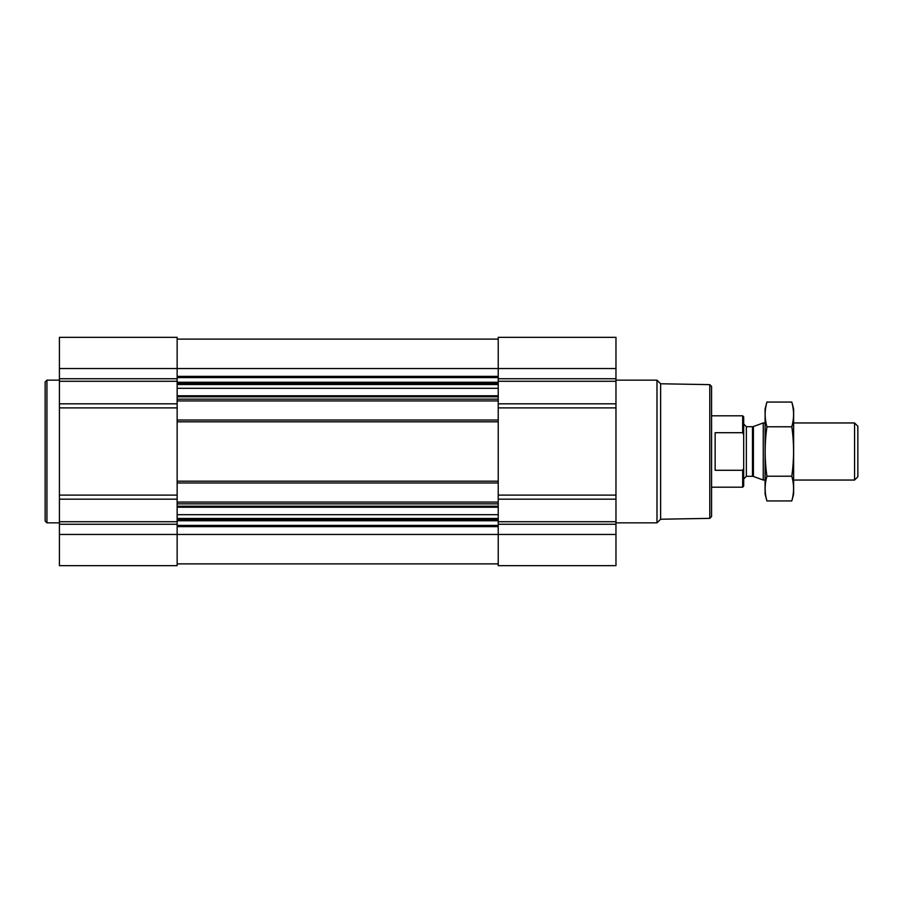 <?xml version="1.0" encoding="UTF-8"?>
<svg xmlns="http://www.w3.org/2000/svg" width="903" height="903" viewBox="0 0 903 903"><rect width="100%" height="100%" fill="white"/><g stroke="black" fill="none" stroke-linecap="round" stroke-linejoin="round"><path stroke-width="1.35" d="M177.146 400.932L177.146 565.662L59.417 565.662L59.417 337.338L177.146 337.338L177.146 400.932L498.23 400.932L498.23 565.662L615.97 565.662L615.97 534.452L59.417 534.452M615.97 534.452L615.97 337.338L498.23 337.338L498.23 400.932M177.146 563.878L498.23 563.878M177.146 339.122L498.23 339.122M177.146 420.019L498.23 420.019M177.146 482.981L498.23 482.981M177.146 502.068L498.23 502.068M709.792 384.633L709.792 518.367L711.575 516.584L711.575 386.416L709.792 384.633L660.624 383.775L656.989 380.152L615.97 380.152M709.792 518.367L660.624 519.225L660.624 383.775M660.624 519.225L656.989 522.848L656.989 380.152M59.417 522.848L46.933 522.848L46.933 380.152L59.417 380.152M46.933 522.848L45.15 521.065L45.15 381.935L46.933 380.152M743.688 434.704L742.672 432.706L715.142 432.706L715.142 470.294L742.672 470.294L743.688 468.296L742.672 470.294L742.672 487.18L743.688 486.164L743.688 416.836L742.672 415.82L711.575 415.82M742.672 432.706L742.672 415.82M854.565 422.954L854.565 480.046L857.85 476.761L857.85 426.239L854.565 422.954L793.635 422.954M765.089 480.046L763.249 480.046L763.249 422.954L765.089 422.954M791.807 500.939L793.635 494.133L793.635 408.867L791.807 402.061C794.143 410.301 794.143 418.541 791.807 426.78C794.143 443.046 794.143 459.525 791.807 476.22C794.143 484.459 794.143 492.699 791.807 500.939L766.918 500.939C764.581 492.699 764.581 484.459 766.918 476.22C764.581 459.954 764.581 443.475 766.918 426.78C764.581 418.541 764.581 410.301 766.918 402.061L791.807 402.061M791.807 476.22L766.918 476.22M791.807 426.78L766.918 426.78M766.918 500.939L765.089 494.133L765.089 408.867L766.918 402.061M177.146 506.211L498.23 506.211M177.146 503.851L498.23 503.851M177.146 481.197L498.23 481.197M177.146 421.803L498.23 421.803M177.146 399.149L498.23 399.149M177.146 396.789L498.23 396.789M177.146 376.37L498.23 376.37M59.417 368.548L615.97 368.548M615.97 378.741L498.23 378.741M615.97 381.269L498.23 381.269M615.97 403.822L498.23 403.822M615.97 407.896L498.23 407.896M615.97 495.104L498.23 495.104M615.97 499.178L498.23 499.178M615.97 521.731L498.23 521.731M615.97 524.259L498.23 524.259M177.146 526.63L498.23 526.63M177.146 377.601L498.23 377.601M177.146 382.24L498.23 382.24M177.146 383.482L498.23 383.482M177.146 384.531L498.23 384.531M177.146 388.313L498.23 388.313M177.146 395.785L498.23 395.785M177.146 507.215L498.23 507.215M177.146 514.687L498.23 514.687M177.146 518.469L498.23 518.469M177.146 519.518L498.23 519.518M177.146 520.76L498.23 520.76M177.146 525.399L498.23 525.399M177.146 378.741L59.417 378.741M177.146 381.269L59.417 381.269M177.146 403.822L59.417 403.822M177.146 407.896L59.417 407.896M177.146 495.104L59.417 495.104M177.146 499.178L59.417 499.178M177.146 521.731L59.417 521.731M177.146 524.259L59.417 524.259M753.407 426.543L752.492 426.701L752.492 476.299L753.407 476.457L753.407 426.543L763.249 422.954M752.492 476.299L746.363 476.299L746.363 426.701L743.688 424.026M656.989 522.848L615.97 522.848M742.672 487.18L711.575 487.18M854.565 480.046L793.635 480.046M753.407 476.457L763.249 480.046M752.492 426.701L746.363 426.701M746.363 476.299L743.688 478.974"/></g></svg>

